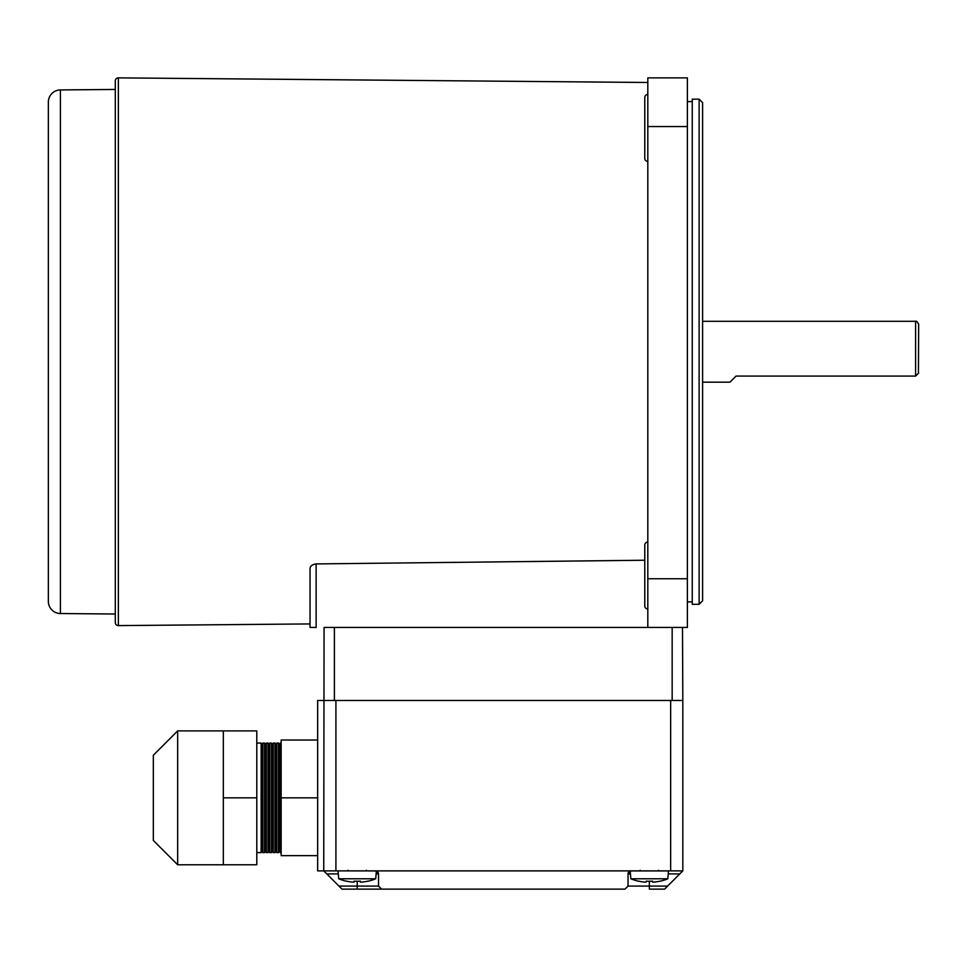 <?xml version="1.0" encoding="UTF-8"?>
<svg xmlns="http://www.w3.org/2000/svg" width="967" height="967" viewBox="0 0 967 967"><rect width="100%" height="100%" fill="white"/><g stroke="black" fill="none" stroke-linecap="round" stroke-linejoin="round"><path stroke-width="1.45" d="M702.598 382.17L729.988 382.17L736.068 376.078L915.604 376.078L918.65 373.044L915.604 376.078L915.604 321.31C916.269 320.657 917.284 321.673 918.65 324.356L918.432 373.25M702.598 321.31L915.604 321.31M338.305 873.914L326.786 873.914L323.74 870.88L317.66 870.88L317.66 700.471L682.823 700.471L682.823 870.88L323.74 870.88L324.066 627.438L647.817 627.438L647.817 77.868L687.38 77.868L687.38 627.438L647.817 627.438M682.497 627.438L682.823 700.471M638.679 881.251L638.679 881.251A48.604 48.604 0 0 1 630.859 878.785L667.822 878.785L668.511 870.941L630.484 870.941A3.046 3.046 0 0 0 628.042 873.914L628.042 886.086L667.605 886.086L679.777 873.914L668.257 873.914M646.21 881.155A47.202 42.246 0 0 0 652.483 881.155A47.202 42.246 -0 0 1 646.21 881.155L646.21 882.085L644.457 882.085A48.507 48.507 0 0 1 638.728 881.155M659.965 881.155L659.965 881.155A48.507 48.507 0 0 1 654.236 882.085L652.483 882.085L652.483 881.155M667.822 878.785A48.604 48.604 0 0 1 660.014 881.251M630.436 873.914L628.042 873.914L628.042 886.086L624.996 889.132L342.004 889.132L357.21 889.132L357.21 886.086L378.52 886.086L378.52 873.914A3.046 3.046 0 0 0 376.078 870.941L338.039 870.88M649.341 889.132L664.559 889.132L649.341 889.132L649.341 881.251M335.912 870.88L335.912 700.471L670.651 700.471L670.651 870.88M326.786 873.914L338.958 886.086L357.21 886.086L357.21 881.251M682.823 870.88L679.777 873.914M667.605 886.086L664.559 889.132M342.004 889.132L338.958 886.086M378.52 886.086L381.554 889.132M628.042 873.914L631.088 870.88M375.474 870.88L378.52 873.914L376.127 873.914M367.883 881.251L367.883 881.251A48.604 48.604 0 0 0 375.704 878.785L338.728 878.785A48.604 48.604 0 0 0 346.549 881.251L346.549 881.251M354.079 881.155A47.202 42.246 0 0 0 360.353 881.155A47.202 42.246 -0 0 1 354.079 881.155L354.079 882.085L352.326 882.085A48.507 48.507 0 0 1 346.597 881.155M367.835 881.155A48.507 48.507 0 0 1 362.105 882.085L360.353 882.085L360.353 881.155M279.354 851.093L279.354 744.59L278.472 743.067L278.472 852.616L279.354 851.093L281.143 852.616M279.354 744.59L280.237 743.067L280.237 852.616M275.885 851.093L275.885 744.59L275.003 743.067L275.003 852.616L275.885 851.093L276.767 852.616L278.472 852.616M275.885 744.59L276.767 743.067L276.767 852.616M272.416 851.093L272.416 744.59L271.534 743.067L271.534 852.616L272.416 851.093L273.298 852.616L275.003 852.616M272.416 744.59L273.298 743.067L273.298 852.616M268.947 851.093L268.947 744.59L268.064 743.067L268.064 852.616L268.947 851.093L269.829 852.616L271.534 852.616M268.947 744.59L269.829 743.067L269.829 852.616M265.478 851.093L265.478 744.59L264.595 743.067L264.595 852.616L265.478 851.093L266.36 852.616L268.064 852.616M265.478 744.59L266.36 743.067L266.36 852.616M256.799 852.616L261.126 852.616L262.009 851.093L262.009 744.59L262.891 743.067L262.891 852.616L264.595 852.616M261.126 852.616L261.126 743.067L256.799 743.067M177.674 864.788L153.33 840.444L153.33 755.239L177.674 730.895L177.674 864.788L223.329 864.788L223.329 730.895L256.799 730.895L256.799 864.788L223.329 864.788M317.66 740.021L281.143 740.021L281.143 855.662L317.66 855.662M317.66 797.848L281.143 797.848M223.329 797.848L256.799 797.848M48.35 601.365L48.35 102.103L48.35 601.365A12.172 12.172 0 0 0 60.413 613.537L115.291 614.021M48.35 102.103A12.172 12.172 0 0 1 60.413 89.931L115.291 89.46M118.361 625.601A3.046 3.046 0 0 1 115.291 622.567L115.291 80.914A3.046 3.046 0 0 1 118.361 77.868L118.361 625.601L310.044 623.933L310.044 627.438L310.044 568.741C310.093 566.13 312.123 564.535 316.136 563.918L316.136 627.438L310.044 627.438M647.817 161.429A3.046 3.046 0 0 1 644.784 158.383L644.784 97.522A3.046 3.046 0 0 1 647.817 94.488M647.817 608.992A3.046 3.046 0 0 1 644.784 605.946L644.784 545.086A3.046 3.046 0 0 1 647.817 542.04M647.817 82.485L118.361 77.868M644.784 560.231L316.136 563.918M699.129 99.166L702.598 102.635L702.598 600.833L699.129 604.302L699.129 99.166L692.251 99.166L692.251 604.302L699.129 604.302M334.389 627.438L334.389 700.471M672.162 627.438L672.162 700.471M378.52 873.914A3.046 3.046 0 0 0 376.078 870.941M60.413 89.931L60.413 613.537M687.38 126.556L647.817 126.556M687.38 578.75L647.817 578.75M640.214 870.264L639.61 870.88L640.214 870.264M630.859 878.785L630.182 871.013M658.479 870.264L659.083 870.88M366.348 870.264L366.952 870.88L366.348 870.264M348.084 870.264L347.479 870.88M375.704 878.785L376.381 871.013M338.728 878.785L338.039 870.941M262.009 851.093L262.891 852.616M276.767 743.067L278.472 743.067M273.298 743.067L275.003 743.067M269.829 743.067L271.534 743.067M266.36 743.067L268.064 743.067M262.891 743.067L264.595 743.067M280.237 743.067L281.143 743.067M177.674 730.895L223.329 730.895M262.009 744.59L261.126 743.067M692.251 601.873L687.38 601.873M692.251 101.608L687.38 101.608"/></g></svg>
